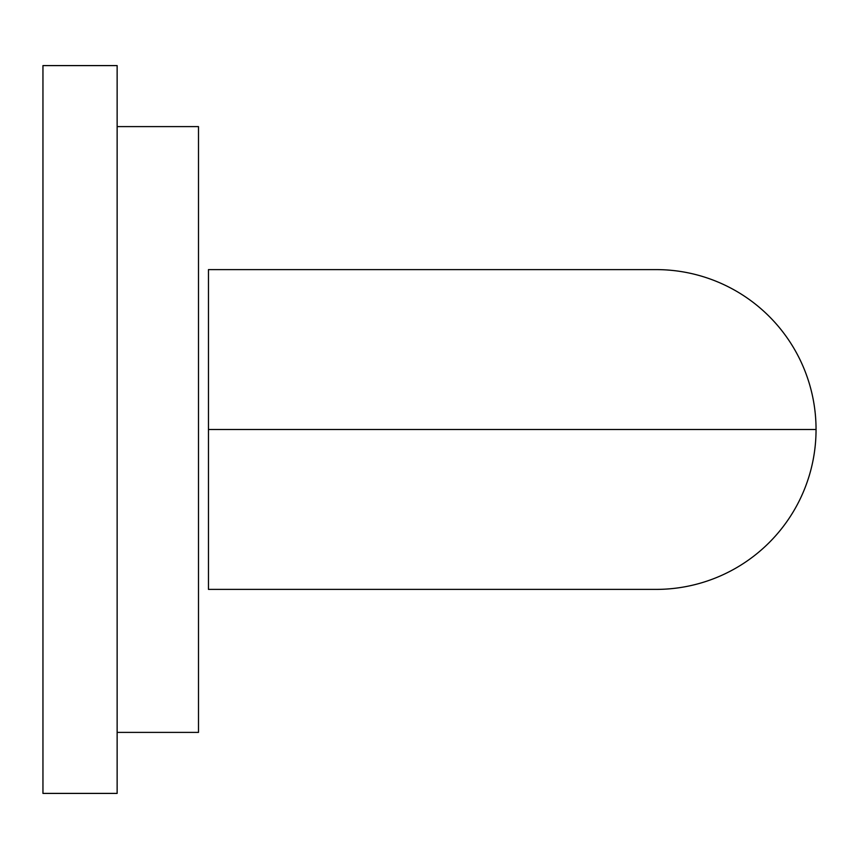 <?xml version="1.0" encoding="UTF-8"?>
<svg xmlns="http://www.w3.org/2000/svg" width="859" height="859" viewBox="0 0 859 859"><rect width="100%" height="100%" fill="white"/><g stroke="black" fill="none" stroke-linecap="round" stroke-linejoin="round"><path stroke-width="1.29" d="M816.05 429.5A159.892 159.892 0 0 1 656.147 589.392L208.469 589.392L208.469 429.5L816.05 429.5L208.469 429.5L208.469 269.608L656.158 269.608A159.892 159.892 0 0 1 816.05 429.5M42.95 793.405L42.95 65.595L117.135 65.595L117.135 793.405L42.95 793.405L42.95 65.595L117.135 65.595L117.135 793.405L42.95 793.405M198.493 732.394L117.135 732.394L198.493 732.394L198.493 126.606L198.493 732.394M117.135 126.606L198.493 126.606L117.135 126.606"/></g></svg>
